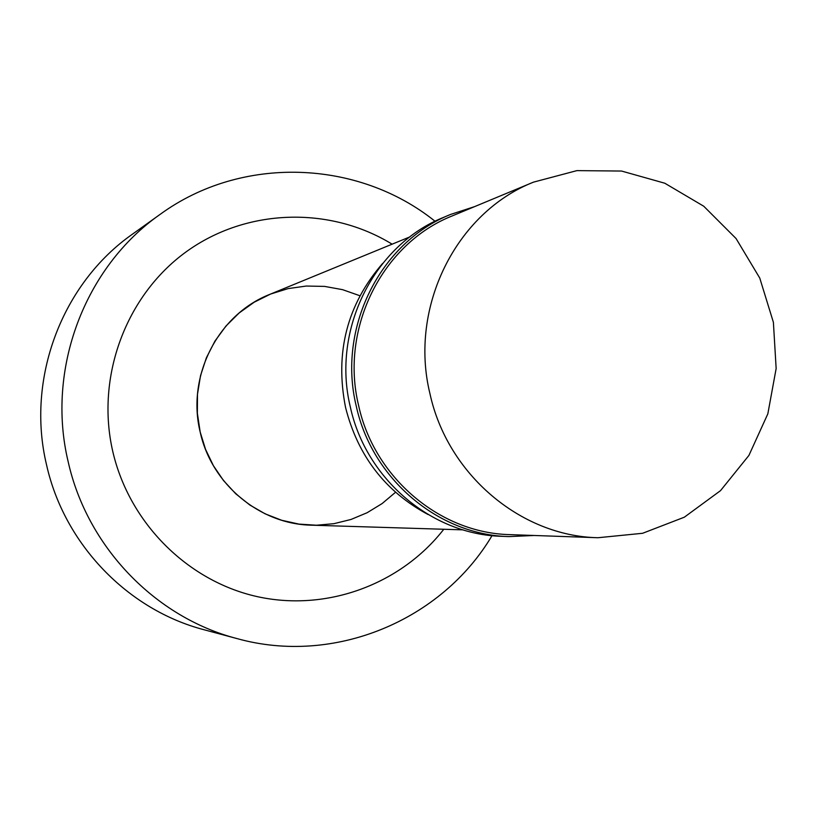 <?xml version="1.0" encoding="UTF-8"?>
<svg xmlns="http://www.w3.org/2000/svg" width="817" height="817" viewBox="0 0 817 817"><rect width="100%" height="100%" fill="white"/><g stroke="black" fill="none" stroke-linecap="round" stroke-linejoin="round"><path stroke-width="1.23" d="M492.028 535.646C441.629 620.624 334.071 665.681 236.981 638.577L204.27 629.805C127.789 609.962 64.216 544.173 46.549 464.853C25.827 378.71 61.949 283.417 132.558 234.091L160.101 214.391C241.505 154.944 358.04 159.386 435.053 221.274M395.51 492.294L382.09 503.589L367.139 512.719L350.983 519.469L333.969 523.677L316.485 525.229L298.93 524.095L281.681 520.266L265.147 513.842L249.716 504.937L235.725 493.764L223.511 480.559L213.37 465.629L205.527 449.309L200.165 431.989L197.367 413.239L197.479 394.305L200.522 375.667L206.395 357.775L214.942 341.098L225.952 326.044L239.146 312.972L254.169 302.219L270.641 294.028L288.166 288.595L306.293 286.042L324.584 286.399L342.599 289.667L359.888 295.744M443.784 529.263C400.596 584.635 326.218 612.086 256.773 596.522C187.399 580.897 129.219 522.819 112.756 451.403C95.579 376.872 125.869 295.55 186.031 251.922C246.213 208.243 329.68 205.853 392.119 244.181M236.981 638.577C155.21 617.376 87.113 546.818 68.168 461.717C45.946 369.294 84.621 267.118 160.101 214.391M463.025 529.855L311.573 525.188C259.877 524.33 211.46 484.195 200.165 431.989C186.439 376.198 217.945 314.606 269.743 294.396L409.93 236.869M429.916 393.528C408.806 307.304 456.049 212.645 533.532 182.13L576.873 170.63L621.594 171.049L664.793 183.222L703.754 206.231L736.066 238.544L759.759 278.056L773.393 322.307L776.15 368.518L767.837 413.841L748.913 455.426L720.512 490.649L684.329 517.202L642.601 533.287L597.983 537.729C520.572 536.187 447.308 474.187 429.916 393.528M597.983 537.729L510.074 534.635C440.138 533.215 374.196 477.7 358.612 405.518C339.688 328.342 382.295 243.486 452.312 215.882L533.532 182.13M534.195 535.482L509.011 536.595C438.423 534.972 371.98 478.885 356.243 406.039C337.145 328.138 380.038 242.475 450.627 214.422L474.595 206.63M509.011 536.595L501.709 536.309C431.754 534.706 365.924 479.171 350.34 407.029C331.436 329.894 373.931 245.049 443.886 217.251L450.627 214.422M428.098 514.536C385.358 491.62 357.846 455.937 345.571 407.509C334.715 352.597 347.051 304.578 382.591 263.472"/></g></svg>
